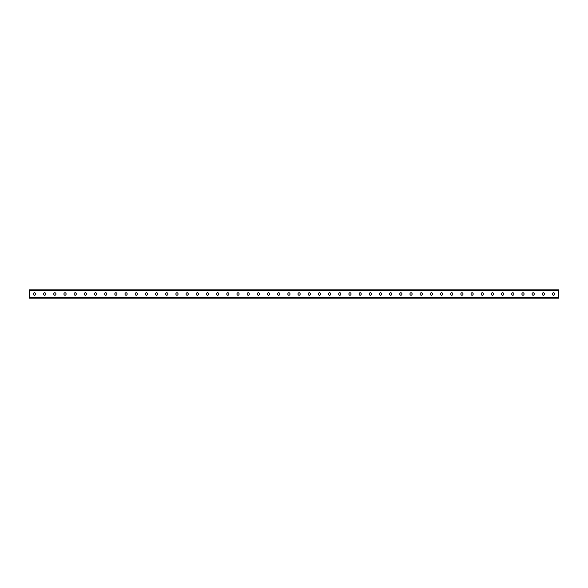 <?xml version="1.0" encoding="UTF-8"?>
<svg xmlns="http://www.w3.org/2000/svg" width="588" height="588" viewBox="0 0 588 588"><rect width="100%" height="100%" fill="white"/><g stroke="black" fill="none" stroke-linecap="round" stroke-linejoin="round"><path stroke-width="0.88" d="M29.4 297.41L29.4 289.825L558.6 289.825L558.6 298.175L29.4 298.175L29.4 297.41L558.6 297.41M300.145 293.838A1.058 1.058 0 0 0 299.086 292.78A1.058 1.058 0 0 0 298.028 293.838A1.058 1.058 0 0 1 299.086 292.78A1.058 1.058 0 0 1 300.145 293.838L300.145 294.162A1.058 1.058 0 0 1 299.086 295.22A1.058 1.058 0 0 1 298.028 294.162A1.058 1.058 0 0 0 299.086 295.22A1.058 1.058 0 0 0 300.145 294.162M310.324 293.838A1.058 1.058 0 0 0 309.266 292.78A1.058 1.058 0 0 0 308.208 293.838A1.058 1.058 0 0 1 309.266 292.78A1.058 1.058 0 0 1 310.324 293.838L310.324 294.162A1.058 1.058 0 0 1 309.266 295.22A1.058 1.058 0 0 1 308.208 294.162A1.058 1.058 0 0 0 309.266 295.22A1.058 1.058 0 0 0 310.324 294.162M320.504 293.838A1.058 1.058 0 0 0 319.446 292.78A1.058 1.058 0 0 0 318.387 293.838A1.058 1.058 0 0 1 319.446 292.78A1.058 1.058 0 0 1 320.504 293.838L320.504 294.162A1.058 1.058 0 0 1 319.446 295.22A1.058 1.058 0 0 1 318.387 294.162A1.058 1.058 0 0 0 319.446 295.22A1.058 1.058 0 0 0 320.504 294.162M330.676 293.838A1.058 1.058 0 0 0 329.618 292.78A1.058 1.058 0 0 0 328.56 293.838A1.058 1.058 0 0 1 329.618 292.78A1.058 1.058 0 0 1 330.676 293.838L330.676 294.162A1.058 1.058 0 0 1 329.618 295.22A1.058 1.058 0 0 1 328.56 294.162A1.058 1.058 0 0 0 329.618 295.22A1.058 1.058 0 0 0 330.676 294.162M340.856 293.838A1.058 1.058 0 0 0 339.798 292.78A1.058 1.058 0 0 0 338.739 293.838A1.058 1.058 0 0 1 339.798 292.78A1.058 1.058 0 0 1 340.856 293.838L340.856 294.162A1.058 1.058 0 0 1 339.798 295.22A1.058 1.058 0 0 1 338.739 294.162A1.058 1.058 0 0 0 339.798 295.22A1.058 1.058 0 0 0 340.856 294.162M351.029 293.838A1.058 1.058 0 0 0 349.97 292.78A1.058 1.058 0 0 0 348.912 293.838A1.058 1.058 0 0 1 349.97 292.78A1.058 1.058 0 0 1 351.029 293.838L351.029 294.162A1.058 1.058 0 0 1 349.97 295.22A1.058 1.058 0 0 1 348.912 294.162A1.058 1.058 0 0 0 349.97 295.22A1.058 1.058 0 0 0 351.029 294.162M361.208 293.838A1.058 1.058 0 0 0 360.15 292.78A1.058 1.058 0 0 0 359.092 293.838A1.058 1.058 0 0 1 360.15 292.78A1.058 1.058 0 0 1 361.208 293.838L361.208 294.162A1.058 1.058 0 0 1 360.15 295.22A1.058 1.058 0 0 1 359.092 294.162A1.058 1.058 0 0 0 360.15 295.22A1.058 1.058 0 0 0 361.208 294.162M371.388 293.838A1.058 1.058 0 0 0 370.33 292.78A1.058 1.058 0 0 0 369.271 293.838A1.058 1.058 0 0 1 370.33 292.78A1.058 1.058 0 0 1 371.388 293.838L371.388 294.162A1.058 1.058 0 0 1 370.33 295.22A1.058 1.058 0 0 1 369.271 294.162A1.058 1.058 0 0 0 370.33 295.22A1.058 1.058 0 0 0 371.388 294.162M381.561 293.838A1.058 1.058 0 0 0 380.502 292.78A1.058 1.058 0 0 0 379.444 293.838A1.058 1.058 0 0 1 380.502 292.78A1.058 1.058 0 0 1 381.561 293.838L381.561 294.162A1.058 1.058 0 0 1 380.502 295.22A1.058 1.058 0 0 1 379.444 294.162A1.058 1.058 0 0 0 380.502 295.22A1.058 1.058 0 0 0 381.561 294.162M391.74 293.838A1.058 1.058 0 0 0 390.682 292.78A1.058 1.058 0 0 0 389.624 293.838A1.058 1.058 0 0 1 390.682 292.78A1.058 1.058 0 0 1 391.74 293.838L391.74 294.162A1.058 1.058 0 0 1 390.682 295.22A1.058 1.058 0 0 1 389.624 294.162A1.058 1.058 0 0 0 390.682 295.22A1.058 1.058 0 0 0 391.74 294.162M401.913 293.838A1.058 1.058 0 0 0 400.854 292.78A1.058 1.058 0 0 0 399.796 293.838A1.058 1.058 0 0 1 400.854 292.78A1.058 1.058 0 0 1 401.913 293.838L401.913 294.162A1.058 1.058 0 0 1 400.854 295.22A1.058 1.058 0 0 1 399.796 294.162A1.058 1.058 0 0 0 400.854 295.22A1.058 1.058 0 0 0 401.913 294.162M412.092 293.838A1.058 1.058 0 0 0 411.034 292.78A1.058 1.058 0 0 0 409.976 293.838A1.058 1.058 0 0 1 411.034 292.78A1.058 1.058 0 0 1 412.092 293.838L412.092 294.162A1.058 1.058 0 0 1 411.034 295.22A1.058 1.058 0 0 1 409.976 294.162A1.058 1.058 0 0 0 411.034 295.22A1.058 1.058 0 0 0 412.092 294.162M422.272 293.838A1.058 1.058 0 0 0 421.214 292.78A1.058 1.058 0 0 0 420.155 293.838A1.058 1.058 0 0 1 421.214 292.78A1.058 1.058 0 0 1 422.272 293.838L422.272 294.162A1.058 1.058 0 0 1 421.214 295.22A1.058 1.058 0 0 1 420.155 294.162A1.058 1.058 0 0 0 421.214 295.22A1.058 1.058 0 0 0 422.272 294.162M432.445 293.838A1.058 1.058 0 0 0 431.386 292.78A1.058 1.058 0 0 0 430.328 293.838A1.058 1.058 0 0 1 431.386 292.78A1.058 1.058 0 0 1 432.445 293.838L432.445 294.162A1.058 1.058 0 0 1 431.386 295.22A1.058 1.058 0 0 1 430.328 294.162A1.058 1.058 0 0 0 431.386 295.22A1.058 1.058 0 0 0 432.445 294.162M442.624 293.838A1.058 1.058 0 0 0 441.566 292.78A1.058 1.058 0 0 0 440.508 293.838A1.058 1.058 0 0 1 441.566 292.78A1.058 1.058 0 0 1 442.624 293.838L442.624 294.162A1.058 1.058 0 0 1 441.566 295.22A1.058 1.058 0 0 1 440.508 294.162A1.058 1.058 0 0 0 441.566 295.22A1.058 1.058 0 0 0 442.624 294.162M452.804 293.838A1.058 1.058 0 0 0 451.746 292.78A1.058 1.058 0 0 0 450.687 293.838A1.058 1.058 0 0 1 451.746 292.78A1.058 1.058 0 0 1 452.804 293.838L452.804 294.162A1.058 1.058 0 0 1 451.746 295.22A1.058 1.058 0 0 1 450.687 294.162A1.058 1.058 0 0 0 451.746 295.22A1.058 1.058 0 0 0 452.804 294.162M462.976 293.838A1.058 1.058 0 0 0 461.918 292.78A1.058 1.058 0 0 0 460.86 293.838A1.058 1.058 0 0 1 461.918 292.78A1.058 1.058 0 0 1 462.976 293.838L462.976 294.162A1.058 1.058 0 0 1 461.918 295.22A1.058 1.058 0 0 1 460.86 294.162A1.058 1.058 0 0 0 461.918 295.22A1.058 1.058 0 0 0 462.976 294.162M473.156 293.838A1.058 1.058 0 0 0 472.098 292.78A1.058 1.058 0 0 0 471.039 293.838A1.058 1.058 0 0 1 472.098 292.78A1.058 1.058 0 0 1 473.156 293.838L473.156 294.162A1.058 1.058 0 0 1 472.098 295.22A1.058 1.058 0 0 1 471.039 294.162A1.058 1.058 0 0 0 472.098 295.22A1.058 1.058 0 0 0 473.156 294.162M483.329 293.838A1.058 1.058 0 0 0 482.27 292.78A1.058 1.058 0 0 0 481.212 293.838A1.058 1.058 0 0 1 482.27 292.78A1.058 1.058 0 0 1 483.329 293.838L483.329 294.162A1.058 1.058 0 0 1 482.27 295.22A1.058 1.058 0 0 1 481.212 294.162A1.058 1.058 0 0 0 482.27 295.22A1.058 1.058 0 0 0 483.329 294.162M493.508 293.838A1.058 1.058 0 0 0 492.45 292.78A1.058 1.058 0 0 0 491.392 293.838A1.058 1.058 0 0 1 492.45 292.78A1.058 1.058 0 0 1 493.508 293.838L493.508 294.162A1.058 1.058 0 0 1 492.45 295.22A1.058 1.058 0 0 1 491.392 294.162A1.058 1.058 0 0 0 492.45 295.22A1.058 1.058 0 0 0 493.508 294.162M503.688 293.838A1.058 1.058 0 0 0 502.63 292.78A1.058 1.058 0 0 0 501.571 293.838A1.058 1.058 0 0 1 502.63 292.78A1.058 1.058 0 0 1 503.688 293.838L503.688 294.162A1.058 1.058 0 0 1 502.63 295.22A1.058 1.058 0 0 1 501.571 294.162A1.058 1.058 0 0 0 502.63 295.22A1.058 1.058 0 0 0 503.688 294.162M513.861 293.838A1.058 1.058 0 0 0 512.802 292.78A1.058 1.058 0 0 0 511.744 293.838A1.058 1.058 0 0 1 512.802 292.78A1.058 1.058 0 0 1 513.861 293.838L513.861 294.162A1.058 1.058 0 0 1 512.802 295.22A1.058 1.058 0 0 1 511.744 294.162A1.058 1.058 0 0 0 512.802 295.22A1.058 1.058 0 0 0 513.861 294.162M524.04 293.838A1.058 1.058 0 0 0 522.982 292.78A1.058 1.058 0 0 0 521.923 293.838A1.058 1.058 0 0 1 522.982 292.78A1.058 1.058 0 0 1 524.04 293.838L524.04 294.162A1.058 1.058 0 0 1 522.982 295.22A1.058 1.058 0 0 1 521.923 294.162A1.058 1.058 0 0 0 522.982 295.22A1.058 1.058 0 0 0 524.04 294.162M544.392 293.838A1.058 1.058 0 0 0 543.334 292.78A1.058 1.058 0 0 0 542.276 293.838A1.058 1.058 0 0 1 543.334 292.78A1.058 1.058 0 0 1 544.392 293.838L544.392 294.162A1.058 1.058 0 0 1 543.334 295.22A1.058 1.058 0 0 1 542.276 294.162A1.058 1.058 0 0 0 543.334 295.22A1.058 1.058 0 0 0 544.392 294.162M554.572 293.838A1.058 1.058 0 0 0 553.514 292.78A1.058 1.058 0 0 0 552.455 293.838A1.058 1.058 0 0 1 553.514 292.78A1.058 1.058 0 0 1 554.572 293.838L554.572 294.162A1.058 1.058 0 0 1 553.514 295.22A1.058 1.058 0 0 1 552.455 294.162A1.058 1.058 0 0 0 553.514 295.22A1.058 1.058 0 0 0 554.572 294.162M287.855 293.838A1.058 1.058 0 0 1 288.914 292.78A1.058 1.058 0 0 1 289.972 293.838A1.058 1.058 0 0 0 288.914 292.78A1.058 1.058 0 0 0 287.855 293.838L287.855 294.162A1.058 1.058 0 0 0 288.914 295.22A1.058 1.058 0 0 0 289.972 294.162A1.058 1.058 0 0 1 288.914 295.22A1.058 1.058 0 0 1 287.855 294.162M277.676 293.838A1.058 1.058 0 0 1 278.734 292.78A1.058 1.058 0 0 1 279.792 293.838A1.058 1.058 0 0 0 278.734 292.78A1.058 1.058 0 0 0 277.676 293.838L277.676 294.162A1.058 1.058 0 0 0 278.734 295.22A1.058 1.058 0 0 0 279.792 294.162A1.058 1.058 0 0 1 278.734 295.22A1.058 1.058 0 0 1 277.676 294.162M267.496 293.838A1.058 1.058 0 0 1 268.554 292.78A1.058 1.058 0 0 1 269.613 293.838A1.058 1.058 0 0 0 268.554 292.78A1.058 1.058 0 0 0 267.496 293.838L267.496 294.162A1.058 1.058 0 0 0 268.554 295.22A1.058 1.058 0 0 0 269.613 294.162A1.058 1.058 0 0 1 268.554 295.22A1.058 1.058 0 0 1 267.496 294.162M257.324 293.838A1.058 1.058 0 0 1 258.382 292.78A1.058 1.058 0 0 1 259.44 293.838A1.058 1.058 0 0 0 258.382 292.78A1.058 1.058 0 0 0 257.324 293.838L257.324 294.162A1.058 1.058 0 0 0 258.382 295.22A1.058 1.058 0 0 0 259.44 294.162A1.058 1.058 0 0 1 258.382 295.22A1.058 1.058 0 0 1 257.324 294.162M247.144 293.838A1.058 1.058 0 0 1 248.202 292.78A1.058 1.058 0 0 1 249.261 293.838A1.058 1.058 0 0 0 248.202 292.78A1.058 1.058 0 0 0 247.144 293.838L247.144 294.162A1.058 1.058 0 0 0 248.202 295.22A1.058 1.058 0 0 0 249.261 294.162A1.058 1.058 0 0 1 248.202 295.22A1.058 1.058 0 0 1 247.144 294.162M236.971 293.838A1.058 1.058 0 0 1 238.03 292.78A1.058 1.058 0 0 1 239.088 293.838A1.058 1.058 0 0 0 238.03 292.78A1.058 1.058 0 0 0 236.971 293.838L236.971 294.162A1.058 1.058 0 0 0 238.03 295.22A1.058 1.058 0 0 0 239.088 294.162A1.058 1.058 0 0 1 238.03 295.22A1.058 1.058 0 0 1 236.971 294.162M226.792 293.838A1.058 1.058 0 0 1 227.85 292.78A1.058 1.058 0 0 1 228.908 293.838A1.058 1.058 0 0 0 227.85 292.78A1.058 1.058 0 0 0 226.792 293.838L226.792 294.162A1.058 1.058 0 0 0 227.85 295.22A1.058 1.058 0 0 0 228.908 294.162A1.058 1.058 0 0 1 227.85 295.22A1.058 1.058 0 0 1 226.792 294.162M216.612 293.838A1.058 1.058 0 0 1 217.67 292.78A1.058 1.058 0 0 1 218.729 293.838A1.058 1.058 0 0 0 217.67 292.78A1.058 1.058 0 0 0 216.612 293.838L216.612 294.162A1.058 1.058 0 0 0 217.67 295.22A1.058 1.058 0 0 0 218.729 294.162A1.058 1.058 0 0 1 217.67 295.22A1.058 1.058 0 0 1 216.612 294.162M206.439 293.838A1.058 1.058 0 0 1 207.498 292.78A1.058 1.058 0 0 1 208.556 293.838A1.058 1.058 0 0 0 207.498 292.78A1.058 1.058 0 0 0 206.439 293.838L206.439 294.162A1.058 1.058 0 0 0 207.498 295.22A1.058 1.058 0 0 0 208.556 294.162A1.058 1.058 0 0 1 207.498 295.22A1.058 1.058 0 0 1 206.439 294.162M196.26 293.838A1.058 1.058 0 0 1 197.318 292.78A1.058 1.058 0 0 1 198.376 293.838A1.058 1.058 0 0 0 197.318 292.78A1.058 1.058 0 0 0 196.26 293.838L196.26 294.162A1.058 1.058 0 0 0 197.318 295.22A1.058 1.058 0 0 0 198.376 294.162A1.058 1.058 0 0 1 197.318 295.22A1.058 1.058 0 0 1 196.26 294.162M186.087 293.838A1.058 1.058 0 0 1 187.146 292.78A1.058 1.058 0 0 1 188.204 293.838A1.058 1.058 0 0 0 187.146 292.78A1.058 1.058 0 0 0 186.087 293.838L186.087 294.162A1.058 1.058 0 0 0 187.146 295.22A1.058 1.058 0 0 0 188.204 294.162A1.058 1.058 0 0 1 187.146 295.22A1.058 1.058 0 0 1 186.087 294.162M175.908 293.838A1.058 1.058 0 0 1 176.966 292.78A1.058 1.058 0 0 1 178.024 293.838A1.058 1.058 0 0 0 176.966 292.78A1.058 1.058 0 0 0 175.908 293.838L175.908 294.162A1.058 1.058 0 0 0 176.966 295.22A1.058 1.058 0 0 0 178.024 294.162A1.058 1.058 0 0 1 176.966 295.22A1.058 1.058 0 0 1 175.908 294.162M165.728 293.838A1.058 1.058 0 0 1 166.786 292.78A1.058 1.058 0 0 1 167.845 293.838A1.058 1.058 0 0 0 166.786 292.78A1.058 1.058 0 0 0 165.728 293.838L165.728 294.162A1.058 1.058 0 0 0 166.786 295.22A1.058 1.058 0 0 0 167.845 294.162A1.058 1.058 0 0 1 166.786 295.22A1.058 1.058 0 0 1 165.728 294.162M155.555 293.838A1.058 1.058 0 0 1 156.614 292.78A1.058 1.058 0 0 1 157.672 293.838A1.058 1.058 0 0 0 156.614 292.78A1.058 1.058 0 0 0 155.555 293.838L155.555 294.162A1.058 1.058 0 0 0 156.614 295.22A1.058 1.058 0 0 0 157.672 294.162A1.058 1.058 0 0 1 156.614 295.22A1.058 1.058 0 0 1 155.555 294.162M145.376 293.838A1.058 1.058 0 0 1 146.434 292.78A1.058 1.058 0 0 1 147.492 293.838A1.058 1.058 0 0 0 146.434 292.78A1.058 1.058 0 0 0 145.376 293.838L145.376 294.162A1.058 1.058 0 0 0 146.434 295.22A1.058 1.058 0 0 0 147.492 294.162A1.058 1.058 0 0 1 146.434 295.22A1.058 1.058 0 0 1 145.376 294.162M135.196 293.838A1.058 1.058 0 0 1 136.254 292.78A1.058 1.058 0 0 1 137.313 293.838A1.058 1.058 0 0 0 136.254 292.78A1.058 1.058 0 0 0 135.196 293.838L135.196 294.162A1.058 1.058 0 0 0 136.254 295.22A1.058 1.058 0 0 0 137.313 294.162A1.058 1.058 0 0 1 136.254 295.22A1.058 1.058 0 0 1 135.196 294.162M125.023 293.838A1.058 1.058 0 0 1 126.082 292.78A1.058 1.058 0 0 1 127.14 293.838A1.058 1.058 0 0 0 126.082 292.78A1.058 1.058 0 0 0 125.023 293.838L125.023 294.162A1.058 1.058 0 0 0 126.082 295.22A1.058 1.058 0 0 0 127.14 294.162A1.058 1.058 0 0 1 126.082 295.22A1.058 1.058 0 0 1 125.023 294.162M114.844 293.838A1.058 1.058 0 0 1 115.902 292.78A1.058 1.058 0 0 1 116.961 293.838A1.058 1.058 0 0 0 115.902 292.78A1.058 1.058 0 0 0 114.844 293.838L114.844 294.162A1.058 1.058 0 0 0 115.902 295.22A1.058 1.058 0 0 0 116.961 294.162A1.058 1.058 0 0 1 115.902 295.22A1.058 1.058 0 0 1 114.844 294.162M104.671 293.838A1.058 1.058 0 0 1 105.73 292.78A1.058 1.058 0 0 1 106.788 293.838A1.058 1.058 0 0 0 105.73 292.78A1.058 1.058 0 0 0 104.671 293.838L104.671 294.162A1.058 1.058 0 0 0 105.73 295.22A1.058 1.058 0 0 0 106.788 294.162A1.058 1.058 0 0 1 105.73 295.22A1.058 1.058 0 0 1 104.671 294.162M94.492 293.838A1.058 1.058 0 0 1 95.55 292.78A1.058 1.058 0 0 1 96.608 293.838A1.058 1.058 0 0 0 95.55 292.78A1.058 1.058 0 0 0 94.492 293.838L94.492 294.162A1.058 1.058 0 0 0 95.55 295.22A1.058 1.058 0 0 0 96.608 294.162A1.058 1.058 0 0 1 95.55 295.22A1.058 1.058 0 0 1 94.492 294.162M84.312 293.838A1.058 1.058 0 0 1 85.37 292.78A1.058 1.058 0 0 1 86.429 293.838A1.058 1.058 0 0 0 85.37 292.78A1.058 1.058 0 0 0 84.312 293.838L84.312 294.162A1.058 1.058 0 0 0 85.37 295.22A1.058 1.058 0 0 0 86.429 294.162A1.058 1.058 0 0 1 85.37 295.22A1.058 1.058 0 0 1 84.312 294.162M74.139 293.838A1.058 1.058 0 0 1 75.198 292.78A1.058 1.058 0 0 1 76.256 293.838A1.058 1.058 0 0 0 75.198 292.78A1.058 1.058 0 0 0 74.139 293.838L74.139 294.162A1.058 1.058 0 0 0 75.198 295.22A1.058 1.058 0 0 0 76.256 294.162A1.058 1.058 0 0 1 75.198 295.22A1.058 1.058 0 0 1 74.139 294.162M63.96 293.838A1.058 1.058 0 0 1 65.018 292.78A1.058 1.058 0 0 1 66.077 293.838A1.058 1.058 0 0 0 65.018 292.78A1.058 1.058 0 0 0 63.96 293.838L63.96 294.162A1.058 1.058 0 0 0 65.018 295.22A1.058 1.058 0 0 0 66.077 294.162A1.058 1.058 0 0 1 65.018 295.22A1.058 1.058 0 0 1 63.96 294.162M53.787 293.838A1.058 1.058 0 0 1 54.846 292.78A1.058 1.058 0 0 1 55.904 293.838A1.058 1.058 0 0 0 54.846 292.78A1.058 1.058 0 0 0 53.787 293.838L53.787 294.162A1.058 1.058 0 0 0 54.846 295.22A1.058 1.058 0 0 0 55.904 294.162A1.058 1.058 0 0 1 54.846 295.22A1.058 1.058 0 0 1 53.787 294.162M43.608 293.838A1.058 1.058 0 0 1 44.666 292.78A1.058 1.058 0 0 1 45.724 293.838A1.058 1.058 0 0 0 44.666 292.78A1.058 1.058 0 0 0 43.608 293.838L43.608 294.162A1.058 1.058 0 0 0 44.666 295.22A1.058 1.058 0 0 0 45.724 294.162A1.058 1.058 0 0 1 44.666 295.22A1.058 1.058 0 0 1 43.608 294.162M33.428 293.838A1.058 1.058 0 0 1 34.486 292.78A1.058 1.058 0 0 1 35.545 293.838A1.058 1.058 0 0 0 34.486 292.78A1.058 1.058 0 0 0 33.428 293.838L33.428 294.162A1.058 1.058 0 0 0 34.486 295.22A1.058 1.058 0 0 0 35.545 294.162A1.058 1.058 0 0 1 34.486 295.22A1.058 1.058 0 0 1 33.428 294.162M534.213 293.838L534.213 294.162A1.058 1.058 0 0 1 533.154 295.22A1.058 1.058 0 0 1 532.096 294.162L532.096 293.838A1.058 1.058 0 0 1 533.154 292.78A1.058 1.058 0 0 1 534.213 293.838M29.4 290.59L558.6 290.59"/></g></svg>
